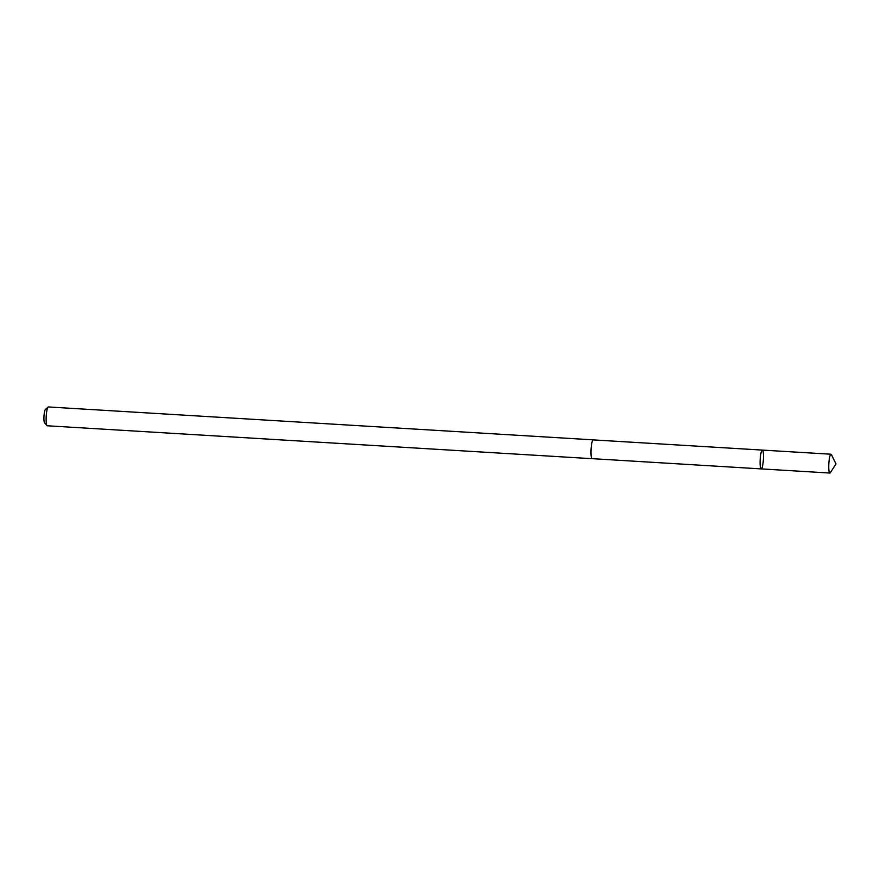 <?xml version="1.0" encoding="UTF-8"?>
<svg xmlns="http://www.w3.org/2000/svg" width="880" height="880" viewBox="0 0 880 880"><rect width="100%" height="100%" fill="white"/><g stroke="black" fill="none" stroke-linecap="round" stroke-linejoin="round"><path stroke-width="1.32" d="M761.211 468.897L592.086 458.656A9.394 1.584 -86.5 0 1 590.997 453.662A9.394 1.584 -86.5 0 1 591.635 444.081A9.394 1.584 -86.5 0 1 593.219 439.89L762.344 450.087A9.416 1.584 93.5 0 0 760.76 454.278A9.416 1.584 93.5 0 0 760.111 463.892A9.416 1.584 93.5 0 0 761.211 468.897A9.416 1.584 93.5 0 0 763.367 459.58A9.416 1.584 93.5 0 0 762.344 450.087A9.416 1.584 93.5 0 0 760.76 454.278A9.416 1.584 93.5 0 0 760.111 463.892A9.416 1.584 93.5 0 0 761.211 468.897L829.862 473.044A9.427 1.584 -86.5 0 1 828.762 468.039A9.427 1.584 -86.5 0 1 829.411 458.425A9.427 1.584 -86.5 0 1 830.995 454.223A9.427 1.584 -86.5 0 1 831.424 454.641L836 463.969L830.335 472.692A9.427 1.584 -86.5 0 1 829.862 473.044M592.218 458.667A9.427 1.584 -86.5 0 1 592.086 458.689A9.427 1.584 -86.5 0 1 591.074 449.174A9.427 1.584 -86.5 0 1 593.219 439.857A9.427 1.584 -86.5 0 1 593.351 439.901M592.086 458.689L47.234 425.777A9.427 1.584 -86.5 0 1 46.97 425.623A9.427 1.584 -86.5 0 1 46.222 416.273A9.427 1.584 -86.5 0 1 48.092 407.077A9.427 1.584 -86.5 0 1 48.378 406.956L593.219 439.857M46.97 425.623L44.539 422.785A6.71 1.133 -86.5 0 1 44 416.13A6.71 1.133 -86.5 0 1 45.331 409.596L48.092 407.077M762.344 450.087L830.995 454.223"/></g></svg>
